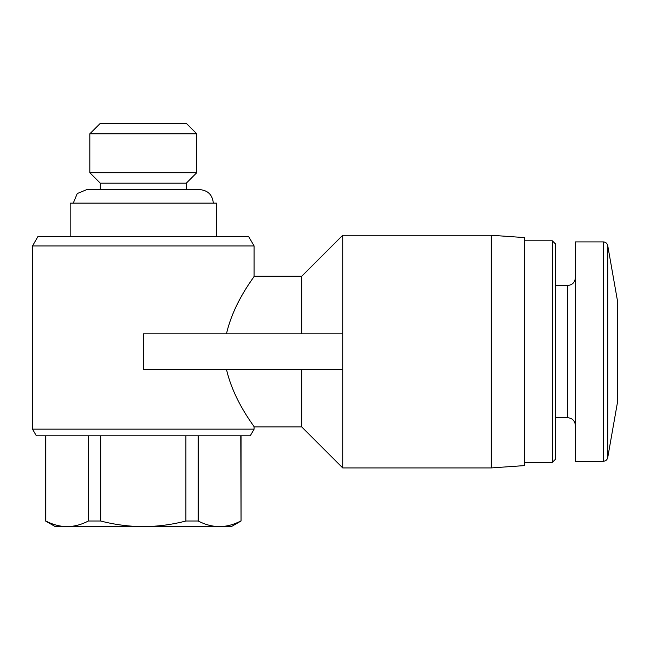 <?xml version="1.0" encoding="UTF-8"?>
<svg xmlns="http://www.w3.org/2000/svg" width="650" height="650" viewBox="0 0 650 650"><rect width="100%" height="100%" fill="white"/><g stroke="black" fill="none" stroke-linecap="round" stroke-linejoin="round"><path stroke-width="0.97" d="M45.809 435.793L45.809 521.008C52.78 524.639 59.881 526.524 67.112 526.646C74.328 526.524 81.429 524.639 88.416 521.008L100.685 521.008C114.579 524.639 128.781 526.516 143.293 526.646C157.812 526.516 172.014 524.631 185.9 521.008L198.177 521.008C205.156 524.639 212.257 526.524 219.481 526.646C226.704 526.524 233.805 524.639 240.784 521.008C233.813 524.639 226.712 526.524 219.481 526.646L231.27 526.646L241.044 521.008L240.784 435.793M88.416 435.793L88.416 521.008M100.685 435.793L100.685 521.008M185.9 435.793L185.9 521.008M198.177 435.793L198.177 521.008M45.549 435.793L45.549 521.008L55.323 526.646L219.481 526.646M301.73 333.864L301.73 276.25L254.093 276.25L254.093 245.96L32.5 245.96L32.5 429.146L254.093 429.146L254.093 426.928L301.73 426.928L301.73 369.322M226.444 333.864C234.106 300.974 254.865 276.486 254.093 276.25C254.865 276.518 234.073 300.958 226.444 333.864M491.197 467.927L491.197 235.259L524.428 237.583L524.428 465.603L491.197 467.927L342.729 467.927L342.729 235.259L301.73 276.25M226.444 369.322C234.162 402.285 254.824 426.636 254.093 426.928C254.906 426.766 234.089 402.155 226.444 369.322M607.726 245.562L607.726 457.616L617.5 402.204L617.5 300.983L607.726 245.562C607.157 243.295 605.702 242.068 603.363 241.906L575.396 241.906L575.396 461.281L603.363 461.281L603.363 241.906M552.321 240.793L552.321 462.386L555.457 459.249L555.457 243.929L552.321 240.793L524.428 240.793M342.729 369.322L143.293 369.322L143.293 333.864L342.729 333.864M32.5 429.146L36.335 435.793L250.25 435.793L254.093 429.146M32.5 245.96L38.041 236.364L248.552 236.364L254.093 245.96M70.168 236.364L70.168 203.125L216.418 203.125L216.418 236.364M73.271 203.125L77.236 193.562L86.799 189.605M100.295 189.605L100.295 183.178L186.298 183.178L196.763 172.713L196.763 133.819L89.822 133.819L89.822 172.713L196.763 172.713M100.295 183.178L89.822 172.713M89.822 133.819L100.295 123.354L186.298 123.354L196.763 133.819M575.396 425.466C574.892 420.712 572.309 418.129 567.645 417.714L567.645 285.472C572.309 285.049 574.892 282.466 575.396 277.713M607.726 457.616C607.157 459.891 605.702 461.11 603.363 461.281M567.645 285.472L555.457 285.472M567.645 417.714L555.457 417.714M552.321 462.386L524.428 462.386M491.197 235.259L342.729 235.259M301.73 426.928L342.729 467.927M213.322 203.125C212.518 194.919 208.008 190.409 199.802 189.605L86.791 189.605M186.298 189.605L186.298 183.178M241.044 435.793L241.044 521.008"/></g></svg>
